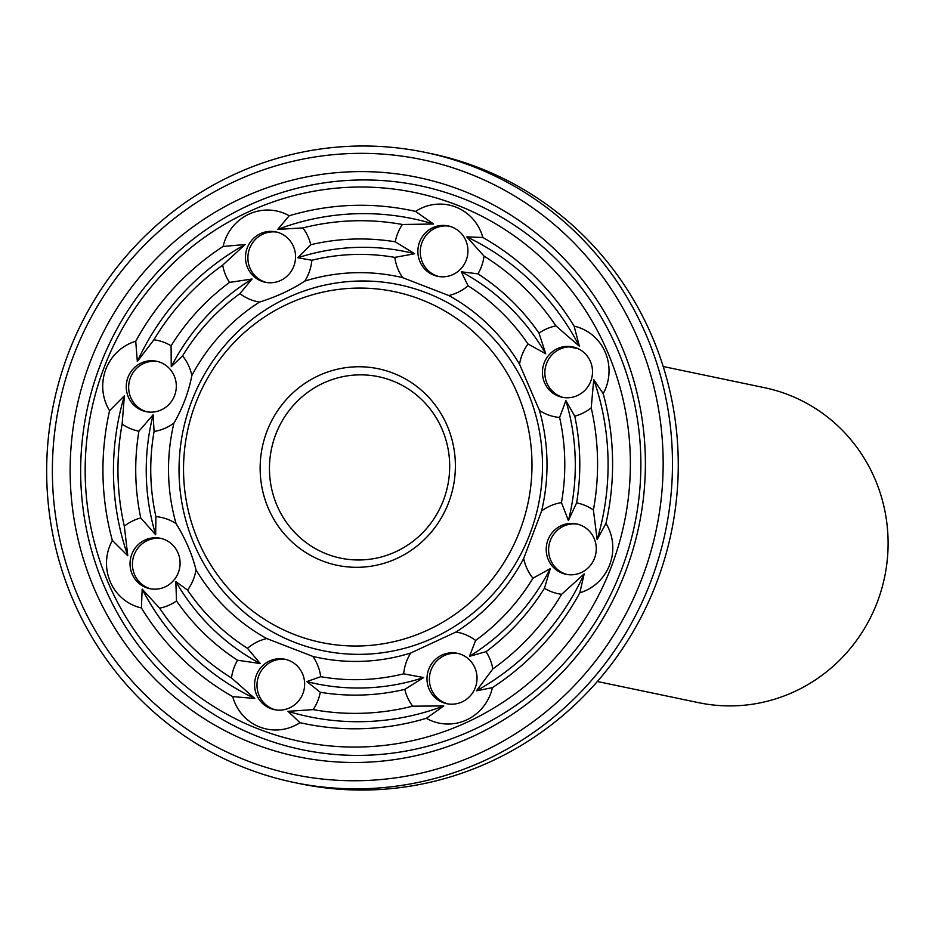 <?xml version="1.0" encoding="UTF-8"?>
<svg xmlns="http://www.w3.org/2000/svg" width="934" height="934" viewBox="0 0 934 934"><rect width="100%" height="100%" fill="white"/><g stroke="black" fill="none" stroke-linecap="round" stroke-linejoin="round"><path stroke-width="1.4" d="M597.351 681.505L698.725 702.695A160.905 156.258 -78.2 0 0 794.671 691.522A160.905 156.258 -78.2 0 0 887.3 527.068A160.905 156.258 -78.2 0 0 764.572 387.703L663.198 366.513M458.466 653.566A25.743 24.996 -78.2 0 0 429.944 673.869A25.743 24.996 -78.2 0 0 447.946 703.909M577.702 524.184A25.743 24.996 -78.2 0 0 549.169 544.487A25.743 24.996 -78.2 0 0 567.183 574.527M573.931 347.156A25.743 24.996 -78.2 0 0 545.398 367.471A25.743 24.996 -78.2 0 0 563.412 397.499M449.371 226.191A25.743 24.996 -78.2 0 0 420.837 246.494A25.743 24.996 -78.2 0 0 438.852 276.534M276.978 232.146A25.743 24.996 -78.2 0 0 262.839 234.154A25.743 24.996 -78.2 0 0 247.965 259.839A25.743 24.996 -78.2 0 0 266.459 282.488M157.741 361.528A25.743 24.996 -78.2 0 0 130.351 377.908A25.743 24.996 -78.2 0 0 147.222 411.859M161.512 538.544A25.743 24.996 -78.2 0 0 137.672 548.456A25.743 24.996 -78.2 0 0 134.543 574.597A25.743 24.996 -78.2 0 0 150.993 588.887M286.084 659.521A25.743 24.996 -78.2 0 0 257.877 678.446A25.743 24.996 -78.2 0 0 272.95 709.011A25.743 24.996 -78.2 0 0 275.553 709.852M462.085 701.901A25.743 24.996 -78.2 0 0 476.912 675.586A25.743 24.996 -78.2 0 0 457.275 653.286A25.743 24.996 -78.2 0 0 427.538 673.367A25.743 24.996 -78.2 0 0 446.744 703.687A25.743 24.996 -78.2 0 0 462.085 701.901M594.573 558.135A25.743 24.996 -78.2 0 0 576.511 523.904A25.743 24.996 -78.2 0 0 546.764 543.985A25.743 24.996 -78.2 0 0 565.969 574.305A25.743 24.996 -78.2 0 0 594.573 558.135M590.381 361.446A25.743 24.996 -78.2 0 0 572.74 346.876A25.743 24.996 -78.2 0 0 542.993 366.969A25.743 24.996 -78.2 0 0 562.198 397.277A25.743 24.996 -78.2 0 0 586.867 388.1A25.743 24.996 -78.2 0 0 590.381 361.446M451.974 227.044A25.743 24.996 -78.2 0 0 448.168 225.911A25.743 24.996 -78.2 0 0 418.432 245.992A25.743 24.996 -78.2 0 0 437.637 276.312A25.743 24.996 -78.2 0 0 466.883 258.216A25.743 24.996 -78.2 0 0 451.974 227.044M260.434 233.652A25.743 24.996 -78.2 0 0 245.607 259.967A25.743 24.996 -78.2 0 0 265.244 282.266A25.743 24.996 -78.2 0 0 294.992 262.174A25.743 24.996 -78.2 0 0 275.787 231.865A25.743 24.996 -78.2 0 0 260.434 233.652M127.946 377.406A25.743 24.996 -78.2 0 0 146.008 411.637A25.743 24.996 -78.2 0 0 175.755 391.556A25.743 24.996 -78.2 0 0 156.55 361.248A25.743 24.996 -78.2 0 0 127.946 377.406M132.138 574.095A25.743 24.996 -78.2 0 0 149.779 588.665A25.743 24.996 -78.2 0 0 179.526 568.584A25.743 24.996 -78.2 0 0 160.321 538.264A25.743 24.996 -78.2 0 0 135.652 547.452A25.743 24.996 -78.2 0 0 132.138 574.095M270.545 708.509A25.743 24.996 -78.2 0 0 274.351 709.63A25.743 24.996 -78.2 0 0 304.087 689.549A25.743 24.996 -78.2 0 0 284.882 659.229A25.743 24.996 -78.2 0 0 255.636 677.337A25.743 24.996 -78.2 0 0 270.545 708.509M426.336 718.304A46.338 45.007 -78.2 0 0 466.661 719.892A46.338 45.007 -78.2 0 0 492.416 687.646A262.08 254.515 -78.2 0 0 579.804 592.821A46.338 45.007 -78.2 0 0 609.739 564.638A46.338 45.007 -78.2 0 0 605.968 523.39A262.08 254.515 -78.2 0 0 603.201 393.658A46.338 45.007 -78.2 0 0 605.22 352.211A46.338 45.007 -78.2 0 0 574.118 326.129A262.08 254.515 -78.2 0 0 482.831 237.481A46.338 45.007 -78.2 0 0 455.745 207.044A46.338 45.007 -78.2 0 0 415.537 211.411A262.08 254.515 -78.2 0 0 289.201 215.777A46.338 45.007 -78.2 0 0 248.876 214.19A46.338 45.007 -78.2 0 0 223.121 246.436A262.08 254.515 -78.2 0 0 135.734 341.26A46.338 45.007 -78.2 0 0 105.787 369.444A46.338 45.007 -78.2 0 0 109.57 410.691A262.08 254.515 -78.2 0 0 112.337 540.436A46.338 45.007 -78.2 0 0 110.317 581.87A46.338 45.007 -78.2 0 0 141.408 607.952A262.08 254.515 -78.2 0 0 232.706 696.612A46.338 45.007 -78.2 0 0 259.792 727.037A46.338 45.007 -78.2 0 0 299.989 722.671A262.08 254.515 -78.2 0 0 426.336 718.304L443.813 705.952L412.63 706.174A46.338 45.007 -78.2 0 1 404.772 689.374L423.697 677.57L403.663 673.834A46.338 45.007 -78.2 0 1 410.715 653.029L455.967 632.014A194.622 189.007 -78.2 0 0 523.682 558.555A46.338 45.007 -78.2 0 0 532.964 578.216L550.289 568.643L544.452 588.268A46.338 45.007 -78.2 0 0 561.638 594.304L584.217 573.861L579.804 592.821M492.416 687.646L476.445 690.81L492.848 668.942A46.338 45.007 -78.2 0 0 486.03 651.663L469.487 656.322L475.604 640.444A46.338 45.007 -78.2 0 0 455.967 632.014M523.682 558.555L541.603 510.991A194.622 189.007 -78.2 0 0 539.455 410.47A46.338 45.007 -78.2 0 0 559.629 417.463L565.864 400.558L574.772 416.155A46.338 45.007 -78.2 0 0 591.222 407.878L593.732 379.566L603.201 393.658M605.968 523.39L597.141 539.572L593.394 510.011A46.338 45.007 -78.2 0 0 576.617 502.889L568.421 520.53L561.451 502.62A46.338 45.007 -78.2 0 0 541.603 510.991M539.455 410.47L519.538 364.225A194.622 189.007 -78.2 0 0 448.81 295.529A46.338 45.007 -78.2 0 0 468.051 285.769L461.291 271.794L477.986 273.849A46.338 45.007 -78.2 0 0 484.057 256.126L466.778 236.874L482.831 237.481M574.118 326.129L579.372 346.222L555.917 325.908A46.338 45.007 -78.2 0 0 539.011 333.123L545.713 353.776L527.979 343.957A46.338 45.007 -78.2 0 0 519.538 364.225M448.81 295.529L402.717 277.678A194.622 189.007 -78.2 0 0 304.823 281.064A46.338 45.007 -78.2 0 0 311.874 260.247L297.841 257.772L310.765 244.708A46.338 45.007 -78.2 0 0 302.908 227.919L277.725 229.39L289.201 215.777M415.537 211.411L433.551 224.008L402.367 224.487A46.338 45.007 -78.2 0 0 395.234 241.801L414.673 253.744L394.79 257.387A46.338 45.007 -78.2 0 0 402.717 277.678M304.823 281.064C291.747 289.703 276.651 296.708 259.559 302.067A194.622 189.007 -78.2 0 0 191.855 375.538A46.338 45.007 -78.2 0 0 182.574 355.877L171.249 366.7L171.085 345.813A46.338 45.007 -78.2 0 0 153.9 339.789L137.321 361.481L135.734 341.26M223.121 246.436L245.093 244.533L222.689 265.139A46.338 45.007 -78.2 0 0 229.507 282.418L252.052 279.021L239.921 293.638A46.338 45.007 -78.2 0 0 259.559 302.067M191.855 375.538C188.645 392.198 182.679 408.053 173.934 423.09A194.622 189.007 -78.2 0 0 176.071 523.612A46.338 45.007 -78.2 0 0 155.896 516.619L155.674 534.773L140.754 517.938A46.338 45.007 -78.2 0 0 124.315 526.204L127.806 555.777L112.337 540.436M109.57 410.691L124.397 395.759L122.132 424.071A46.338 45.007 -78.2 0 0 138.909 431.193L153.118 414.813L154.087 431.461A46.338 45.007 -78.2 0 0 173.934 423.09M176.071 523.612C185.457 538.72 192.1 554.131 196 569.857A194.622 189.007 -78.2 0 0 266.727 638.552A46.338 45.007 -78.2 0 0 247.475 648.324L260.247 663.549L237.551 660.233A46.338 45.007 -78.2 0 0 231.48 677.967L254.76 698.457L232.706 696.612M141.408 607.952L142.166 589.12L159.621 608.174A46.338 45.007 -78.2 0 0 176.514 600.971L175.825 581.567L187.559 590.136A46.338 45.007 -78.2 0 0 196 569.857M266.727 638.552L312.82 656.404A194.622 189.007 -78.2 0 0 410.715 653.029M299.989 722.671L287.987 711.334L313.17 709.606A46.338 45.007 -78.2 0 0 320.292 692.292L306.866 681.598L320.736 676.695A46.338 45.007 -78.2 0 0 312.82 656.404M395.864 551.702A92.676 90.003 -78.2 0 0 449.231 456.983A92.676 90.003 -78.2 0 0 378.539 376.706A92.676 90.003 -78.2 0 0 271.467 449.009A92.676 90.003 -78.2 0 0 340.606 558.135A92.676 90.003 -78.2 0 0 395.864 551.702M467.572 722.005A280.352 272.261 -78.2 0 0 518.954 239.291A280.352 272.261 -78.2 0 0 86.78 439.844A280.352 272.261 -78.2 0 0 467.572 722.005M287.987 711.334A254.352 247.008 -78.2 0 0 443.813 705.952M313.17 709.606A246.634 239.513 -78.2 0 0 412.63 706.174M320.292 692.292A228.351 221.755 -78.2 0 0 404.772 689.374M306.866 681.598A220.622 214.26 -78.2 0 0 423.697 677.57M320.736 676.695A212.905 206.764 -78.2 0 0 403.663 673.834M433.971 637.642A186.905 181.511 -78.2 0 0 468.226 315.832A186.905 181.511 -78.2 0 0 180.11 449.534A186.905 181.511 -78.2 0 0 433.971 637.642M475.604 640.444A212.905 206.764 -78.2 0 0 532.964 578.216M469.487 656.322A220.622 214.26 -78.2 0 0 550.289 568.643M486.03 651.663A228.351 221.755 -78.2 0 0 544.452 588.268M492.848 668.942A246.634 239.513 -78.2 0 0 561.638 594.304M476.445 690.81A254.352 247.008 -78.2 0 0 584.217 573.861M561.451 502.62A212.905 206.764 -78.2 0 0 559.629 417.463M568.421 520.53A220.622 214.26 -78.2 0 0 565.864 400.558M576.617 502.889A228.351 221.755 -78.2 0 0 574.772 416.155M593.394 510.011A246.634 239.513 -78.2 0 0 591.222 407.878M597.141 539.572A254.352 247.008 -78.2 0 0 593.732 379.566M527.979 343.957A212.905 206.764 -78.2 0 0 468.051 285.769M545.713 353.776A220.622 214.26 -78.2 0 0 461.291 271.794M539.011 333.123A228.351 221.755 -78.2 0 0 477.986 273.849M555.917 325.908A246.634 239.513 -78.2 0 0 484.057 256.126M579.372 346.222A254.352 247.008 -78.2 0 0 466.778 236.874M394.79 257.387A212.905 206.764 -78.2 0 0 311.874 260.247M414.673 253.744A220.622 214.26 -78.2 0 0 297.841 257.772M395.234 241.801A228.351 221.755 -78.2 0 0 310.765 244.708M402.367 224.487A246.634 239.513 -78.2 0 0 302.908 227.919M433.551 224.008A254.352 247.008 -78.2 0 0 277.725 229.39M239.921 293.638A212.905 206.764 -78.2 0 0 182.574 355.877M252.052 279.021A220.622 214.26 -78.2 0 0 171.249 366.7M229.507 282.418A228.351 221.755 -78.2 0 0 171.085 345.813M222.689 265.139A246.634 239.513 -78.2 0 0 153.9 339.789M245.093 244.533A254.352 247.008 -78.2 0 0 137.321 361.481M154.087 431.461A212.905 206.764 -78.2 0 0 155.896 516.619M153.118 414.813A220.622 214.26 -78.2 0 0 155.674 534.773M138.909 431.193A228.351 221.755 -78.2 0 0 140.754 517.938M122.132 424.071A246.634 239.513 -78.2 0 0 124.315 526.204M124.397 395.759A254.352 247.008 -78.2 0 0 127.806 555.777M187.559 590.136A212.905 206.764 -78.2 0 0 247.475 648.324M175.825 581.567A220.622 214.26 -78.2 0 0 260.247 663.549M176.514 600.971A228.351 221.755 -78.2 0 0 237.551 660.233M159.621 608.174A246.634 239.513 -78.2 0 0 231.48 677.967M142.166 589.12A254.352 247.008 -78.2 0 0 254.76 698.457M397.09 558.345A100.405 97.51 -78.2 0 0 415.49 385.473A100.405 97.51 -78.2 0 0 260.714 457.298A100.405 97.51 -78.2 0 0 397.09 558.345M473.596 729.652A288.081 279.768 -78.2 0 0 526.391 233.64A288.081 279.768 -78.2 0 0 82.32 439.716A288.081 279.768 -78.2 0 0 473.596 729.652M427.947 629.995A179.176 174.004 -78.2 0 0 460.777 321.483A179.176 174.004 -78.2 0 0 184.57 449.651A179.176 174.004 -78.2 0 0 427.947 629.995M293.731 782.412L299.51 783.626A321.798 312.516 -78.2 0 0 491.389 761.28A321.798 312.516 -78.2 0 0 676.66 432.384A321.798 312.516 -78.2 0 0 431.204 153.631L425.414 152.429A321.798 312.516 -78.2 0 0 53.67 403.476A321.798 312.516 -78.2 0 0 293.731 782.412A321.798 312.516 -78.2 0 0 485.61 760.078A321.798 312.516 -78.2 0 0 670.881 431.169A321.798 312.516 -78.2 0 0 425.414 152.429M473.62 736.05A295.798 287.263 -78.2 0 0 527.827 226.74A295.798 287.263 -78.2 0 0 71.848 438.338A295.798 287.263 -78.2 0 0 473.62 736.05M480.776 752.676A314.081 305.009 -78.2 0 0 538.334 211.89A314.081 305.009 -78.2 0 0 54.184 436.563A314.081 305.009 -78.2 0 0 480.776 752.676M569.308 346.888L578.274 348.756"/></g></svg>
